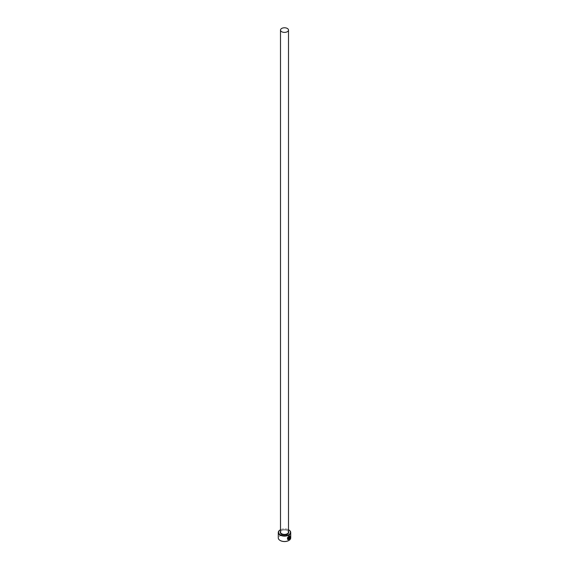<?xml version="1.0" encoding="UTF-8"?>
<svg xmlns="http://www.w3.org/2000/svg" width="569" height="569" viewBox="0 0 569 569"><rect width="100%" height="100%" fill="white"/><g stroke="black" fill="none" stroke-linecap="round" stroke-linejoin="round"><path stroke-width="0.43" stroke-dasharray="2.85 2.13" d="M289.55 536.218L289.699 538.025M289.785 535.863L288.768 535.998L287.615 539.54M289.344 536.674L289.713 536.887L289.344 536.674L288.917 537.477L288.981 539.419M280.289 540.55A5.953 3.435 180 0 1 280.289 535.685A5.953 3.435 180 0 1 288.711 535.685A5.953 3.435 180 0 1 288.803 540.493M290.723 537.904A6.223 3.592 0 0 0 288.903 535.358A6.223 3.592 0 0 0 282.117 534.583A6.223 3.592 0 0 0 278.277 537.904M280.197 529.938A6.223 3.592 180 0 1 288.903 529.988M288.497 529.767A5.953 3.435 0 0 0 280.503 529.767M289.635 538.487L289.208 538.758M288.284 537.285L288.348 539.312M288.284 539.277L287.822 539.163M287.331 530.464A3.997 2.312 180 0 1 288.497 532.093L287.381 530.585C284.009 528.708 279.521 531.304 280.503 532.093A3.997 2.312 180 0 1 282.971 529.959A3.997 2.312 180 0 1 287.331 530.464M280.503 531.453A4.268 2.461 180 0 1 287.516 530.571A4.268 2.461 180 0 1 288.497 531.453"/><path stroke-width="0.85" d="M288.284 539.277C287.004 538.63 287.167 537.648 288.768 536.347L289.55 536.218L288.832 536.382C287.231 537.684 287.068 538.665 288.348 539.312L288.348 537.321A6.223 3.592 0 0 0 288.675 537.164L288.675 539.59L287.615 539.54L288.832 536.034L289.785 535.863L289.863 538.125L289.614 536.254M287.587 539.519L288.675 539.59M289.265 538.793L289.699 538.523L288.981 539.419L288.981 537.513L289.401 536.709L289.777 536.93A6.223 3.592 180 0 1 289.536 537.136L289.265 538.793L289.472 537.1M280.503 529.767A5.953 3.435 0 0 0 280.289 529.881A5.953 3.435 0 0 0 280.289 534.746A5.953 3.435 0 0 0 288.711 534.746A5.953 3.435 0 0 0 288.711 529.881L288.903 529.988A6.223 3.592 180 0 1 290.723 532.527A6.223 3.592 180 0 1 286.883 535.849A6.223 3.592 180 0 1 280.097 535.073A6.223 3.592 180 0 1 278.277 532.527A6.223 3.592 180 0 1 280.097 529.988A6.223 3.592 180 0 1 280.197 529.938M288.803 540.493A5.953 3.435 180 0 1 288.711 540.55A5.953 3.435 180 0 1 280.289 540.55L280.097 540.443A6.223 3.592 0 0 0 288.903 540.443A6.223 3.592 0 0 0 290.723 537.904L290.723 532.527M281.669 31.715A3.997 2.312 0 0 0 286.029 32.22A3.997 2.312 0 0 0 288.497 30.086A3.997 2.312 0 0 0 287.331 28.45A3.997 2.312 0 0 0 282.971 27.952A3.997 2.312 0 0 0 280.503 30.086A3.997 2.312 0 0 0 281.669 31.715M287.822 539.163L288.348 539.312M278.277 532.527L278.277 537.904A6.223 3.592 0 0 0 280.097 540.443L280.289 540.55M288.903 529.988L288.711 529.881A5.953 3.435 0 0 0 288.497 529.767M288.917 539.384L289.457 538.381M289.799 538.089L289.763 535.856M288.611 539.554L288.611 537.193M288.497 30.086L288.497 532.093A3.997 2.312 180 0 1 286.029 534.227A3.997 2.312 180 0 1 281.669 533.729A3.997 2.312 180 0 1 280.503 532.093L280.503 30.086M288.497 531.453A4.268 2.461 180 0 1 286.804 534.383A4.268 2.461 180 0 1 281.484 534.056A4.268 2.461 180 0 1 280.503 531.453"/></g></svg>
